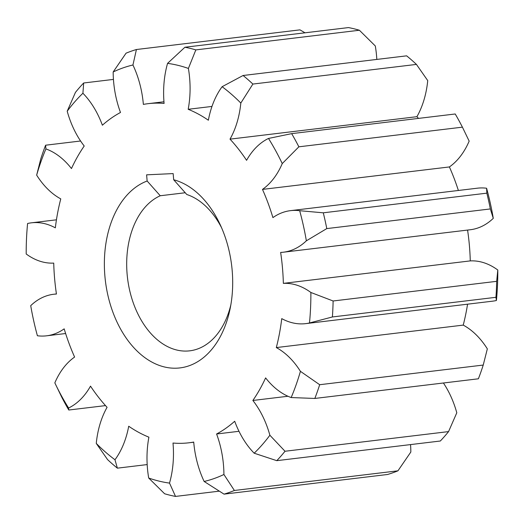 <?xml version="1.0" encoding="UTF-8"?>
<svg xmlns="http://www.w3.org/2000/svg" width="524" height="524" viewBox="0 0 524 524"><rect width="100%" height="100%" fill="white"/><g stroke="black" fill="none" stroke-linecap="round" stroke-linejoin="round"><path stroke-width="0.79" d="M416.927 116.682A80.847 53.913 -96.9 0 0 427.735 80.598L416.436 64.406L252.882 84.063L240.817 103.058A80.847 53.913 83.1 0 1 230.01 139.142L416.927 116.682A170.785 113.885 -96.9 0 1 418.493 118.391M449.396 166.94A80.847 53.913 -96.9 0 0 469.163 141.126L462.417 127.155L298.863 146.812L282.246 163.586A80.847 53.913 83.1 0 1 262.478 189.406L449.396 166.94A170.785 113.885 -96.9 0 1 458.376 190.474M486.593 188.24A80.847 53.913 -96.9 0 0 477.449 188.182L290.532 210.648A80.847 53.913 83.1 0 1 299.676 210.707L323.282 212.816L486.835 193.159L486.593 188.24A211.585 141.094 83.1 0 1 493.281 218.344L490.34 208.938L326.786 228.595L306.363 240.811A80.847 53.913 83.1 0 1 283.392 252.208A80.847 53.913 83.1 0 1 280.641 252.43A170.785 113.885 83.1 0 1 283.353 283.366A80.847 53.913 83.1 0 1 310.883 292.484L333.12 300.986L496.673 281.329L497.8 270.017A80.847 53.913 -96.9 0 0 470.27 260.9A170.785 113.885 -96.9 0 0 467.578 230.069M283.392 252.208L470.31 229.741A80.847 53.913 -96.9 0 0 493.281 218.344M497.8 270.017A211.585 141.094 83.1 0 1 496.411 300.501L495.946 297.305L332.393 316.961L309.494 322.967A80.847 53.913 83.1 0 1 305.669 323.636A80.847 53.913 83.1 0 1 281.748 318.625A170.785 113.885 83.1 0 1 276.312 347.576A80.847 53.913 83.1 0 1 300.422 371.333L319.679 384.714L483.233 365.058L487.34 348.866A80.847 53.913 -96.9 0 0 463.229 325.109A170.785 113.885 -96.9 0 0 467.559 304.182M305.669 323.636L492.58 301.176A80.847 53.913 -96.9 0 0 496.411 300.501M287.938 396.255L252.869 400.467A80.847 53.913 83.1 0 1 269.88 435.241L285.01 451.256L448.564 431.599L456.797 412.774A80.847 53.913 -96.9 0 0 443.415 382.998M238.99 431.298L216.589 433.99A80.847 53.913 83.1 0 1 223.918 474.489L234.385 490.477L397.939 470.821L410.836 452.022A80.847 53.913 -96.9 0 0 410.554 444.594M376.815 59.422A80.847 53.913 -96.9 0 0 375.308 45.974L359.392 30.241L195.838 49.898L188.391 68.441A80.847 53.913 83.1 0 1 188.182 109.293L211.978 106.431M470.27 260.9L283.353 283.366M463.229 325.109L276.312 347.576M483.233 365.058A227.377 151.626 -96.9 0 1 478.386 378.793L314.832 398.45L291.167 397.552A80.847 53.913 83.1 0 1 265.616 377.902A170.785 113.885 83.1 0 1 252.869 400.467M448.564 431.599A227.377 151.626 -96.9 0 1 440.33 441.012L276.777 460.668L254.173 453.208A80.847 53.913 83.1 0 1 234.7 421.25A170.785 113.885 83.1 0 1 216.589 433.99M397.939 470.821A227.377 151.626 -96.9 0 1 387.577 474.482L224.03 494.139L204.144 481.471A80.847 53.913 83.1 0 1 193.716 442.06A170.785 113.885 83.1 0 1 188.922 442.793A170.785 113.885 83.1 0 1 172.992 443.035A80.847 53.913 83.1 0 1 169.521 483.095L175.52 496.418L218.993 491.191M175.52 496.418A227.377 151.626 83.1 0 1 164.608 493.759L148.692 478.026A80.847 53.913 83.1 0 1 148.901 437.173A170.785 113.885 83.1 0 1 128.714 426.235A80.847 53.913 83.1 0 1 114.972 459.758L117.369 468.161L147.185 464.578M117.369 468.161A227.377 151.626 83.1 0 1 107.564 459.594L96.265 443.402A80.847 53.913 83.1 0 1 107.073 407.318A170.785 113.885 83.1 0 1 90.508 386.136A80.847 53.913 83.1 0 1 68.579 408.019L68.782 410.017L105.507 405.609M68.782 410.017A227.377 151.626 83.1 0 1 61.583 396.845L54.837 382.874A80.847 53.913 83.1 0 1 74.605 357.06A170.785 113.885 83.1 0 1 64.177 328.849A80.847 53.913 83.1 0 1 46.551 335.819A80.847 53.913 83.1 0 1 37.407 335.76A211.585 141.094 -96.9 0 1 30.72 305.656A80.847 53.913 83.1 0 1 53.69 294.259A80.847 53.913 83.1 0 1 56.441 294.036A170.785 113.885 83.1 0 1 53.73 263.1A80.847 53.913 83.1 0 1 26.2 253.983A211.585 141.094 -96.9 0 1 27.589 223.499A80.847 53.913 83.1 0 1 31.42 222.824A80.847 53.913 83.1 0 1 55.334 227.842A170.785 113.885 83.1 0 1 60.771 198.891A80.847 53.913 83.1 0 1 36.66 175.134L40.767 158.942A227.377 151.626 83.1 0 1 45.614 145.207L45.916 148.914A80.847 53.913 83.1 0 1 71.467 168.558A170.785 113.885 83.1 0 1 84.213 146A80.847 53.913 83.1 0 1 67.203 111.226L75.436 92.401A227.377 151.626 83.1 0 1 83.67 82.989L82.91 93.252A80.847 53.913 83.1 0 1 102.383 125.216A170.785 113.885 83.1 0 1 120.494 112.477A80.847 53.913 83.1 0 1 113.164 71.978L126.061 53.179A227.377 151.626 83.1 0 1 136.423 49.518L132.939 64.996A80.847 53.913 83.1 0 1 143.366 104.4A170.785 113.885 83.1 0 1 148.161 103.667A170.785 113.885 83.1 0 1 164.091 103.431A80.847 53.913 83.1 0 1 167.562 63.365L184.926 47.239L348.48 27.582A227.377 151.626 -96.9 0 1 359.392 30.241M80.585 141.002L45.614 145.207M113.446 79.406L83.67 82.989M305.007 32.809L299.97 29.861L136.423 49.518M188.182 109.293A170.785 113.885 83.1 0 1 208.369 120.232A80.847 53.913 83.1 0 1 222.111 86.709L243.084 75.495L406.631 55.839A227.377 151.626 -96.9 0 1 416.436 64.406M230.01 139.142A170.785 113.885 83.1 0 1 246.575 160.324A80.847 53.913 83.1 0 1 268.504 138.447L291.665 133.64L455.218 113.983A227.377 151.626 -96.9 0 1 462.417 127.155M262.478 189.406A170.785 113.885 83.1 0 1 272.906 217.611A80.847 53.913 83.1 0 1 290.532 210.648M173.149 173.588L146.609 174.833L147.146 181.009A95.361 63.594 83.1 0 0 124.457 335.498A95.361 63.594 83.1 0 0 230.121 308.695A95.361 63.594 83.1 0 0 219.962 224.187A95.361 63.594 83.1 0 0 173.686 179.758L173.149 173.588M240.817 103.058A211.585 141.094 -96.9 0 0 222.111 86.709M188.391 68.441A211.585 141.094 -96.9 0 0 167.562 63.365M132.939 64.996A211.585 141.094 -96.9 0 0 113.164 71.978M82.91 93.252A211.585 141.094 -96.9 0 0 67.203 111.226M45.916 148.914A211.585 141.094 -96.9 0 0 36.66 175.134M54.837 382.874A211.585 141.094 -96.9 0 0 68.579 408.019M96.265 443.402A211.585 141.094 -96.9 0 0 114.972 459.758M148.692 478.026A211.585 141.094 -96.9 0 0 169.521 483.095M204.144 481.471A211.585 141.094 -96.9 0 0 223.918 474.489M254.173 453.208A211.585 141.094 -96.9 0 0 269.88 435.241M291.167 397.552A211.585 141.094 -96.9 0 0 300.422 371.333M309.494 322.967A211.585 141.094 -96.9 0 0 310.883 292.484M306.363 240.811A211.585 141.094 -96.9 0 0 299.676 210.707M282.246 163.586A211.585 141.094 -96.9 0 0 268.504 138.447M323.282 212.816A227.377 151.626 83.1 0 1 326.786 228.595M490.34 208.938A227.377 151.626 -96.9 0 0 486.835 193.159M333.12 300.986A227.377 151.626 83.1 0 1 332.393 316.961M495.946 297.305A227.377 151.626 -96.9 0 0 496.673 281.329M319.679 384.714A227.377 151.626 83.1 0 1 314.832 398.45M285.01 451.256A227.377 151.626 83.1 0 1 276.777 460.668M234.385 490.477A227.377 151.626 83.1 0 1 224.03 494.139M184.926 47.239A227.377 151.626 83.1 0 1 195.838 49.898M243.084 75.495A227.377 151.626 83.1 0 1 252.882 84.063M291.665 133.64A227.377 151.626 83.1 0 1 298.863 146.812M230.842 304.863A79.569 53.062 -96.9 0 1 189.721 350.831A79.569 53.062 -96.9 0 1 128.78 286.176A79.569 53.062 -96.9 0 1 160.246 195.753L185.234 192.747M221.573 227.744A79.569 53.062 -96.9 0 0 186.786 194.502L173.686 179.758M160.246 195.753L147.146 181.009M65.624 333.526L46.551 335.819M56.422 293.931L53.69 294.259M56.441 219.818L31.42 222.824M193.729 442.217L188.922 442.793M163.953 101.774L148.161 103.667"/></g></svg>
